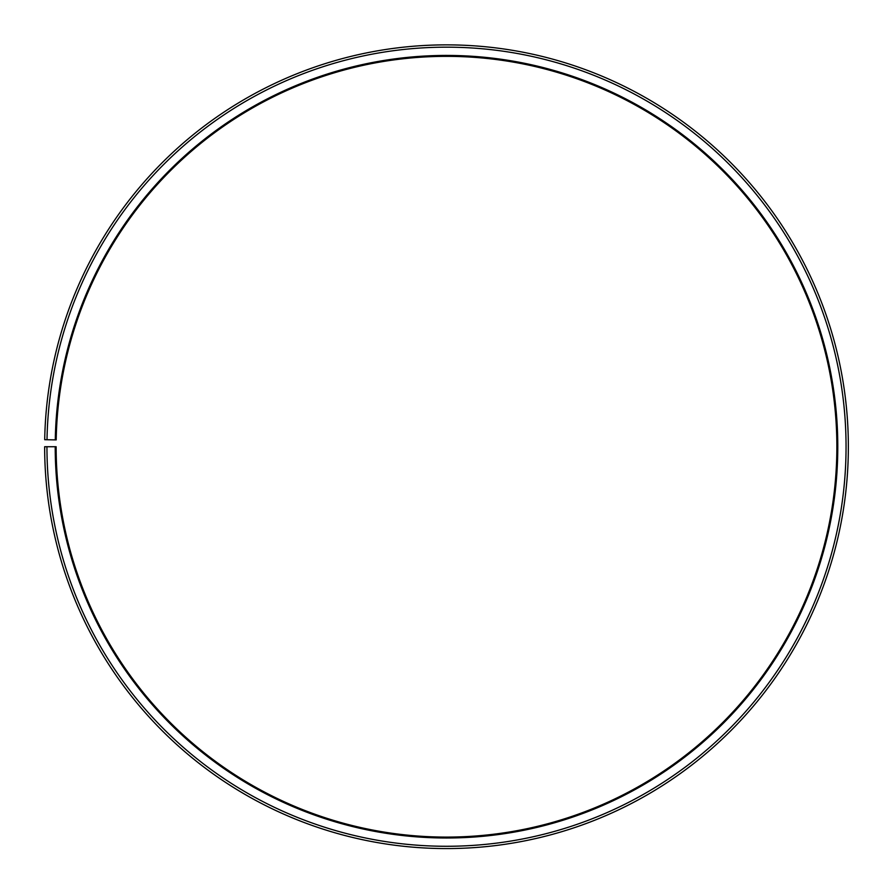 <?xml version="1.0" encoding="UTF-8"?>
<svg xmlns="http://www.w3.org/2000/svg" width="893" height="893" viewBox="0 0 893 893"><rect width="100%" height="100%" fill="white"/><g stroke="black" fill="none" stroke-linecap="round" stroke-linejoin="round"><path stroke-width="0.67" stroke-dasharray="4.46 3.35" d="M55.277 439.892A391.29 391.29 0 0 1 449.916 55.444A391.29 391.29 0 0 1 837.79 446.723A391.29 391.29 0 0 1 446.5 838.002A391.29 391.29 0 0 1 55.21 446.723L56.136 446.723A390.364 390.364 0 0 0 446.5 837.087A390.364 390.364 0 0 0 836.864 446.723A390.364 390.364 0 0 0 449.905 56.371A390.364 390.364 0 0 0 56.192 439.903L44.706 439.702A401.85 401.85 0 0 1 450.005 44.884A401.85 401.85 0 0 1 848.35 446.723A401.85 401.85 0 0 1 446.5 848.573A401.85 401.85 0 0 1 44.65 446.723L46.949 446.723A399.551 399.551 0 0 0 446.5 846.274A399.551 399.551 0 0 0 846.051 446.723A399.551 399.551 0 0 0 449.983 47.184A399.551 399.551 0 0 0 47.005 439.747M55.21 446.723L46.949 446.723"/><path stroke-width="1.34" d="M836.864 446.723A390.364 390.364 0 0 0 449.905 56.371A390.364 390.364 0 0 0 56.192 439.903L55.277 439.892A391.29 391.29 0 0 1 449.916 55.444A391.29 391.29 0 0 1 837.79 446.723A391.29 391.29 0 0 1 446.5 838.002A391.29 391.29 0 0 1 55.21 446.723L56.136 446.723A390.364 390.364 0 0 0 446.5 837.087A390.364 390.364 0 0 0 836.864 446.723M47.005 439.747L44.706 439.702A401.85 401.85 0 0 1 450.005 44.884A401.85 401.85 0 0 1 848.35 446.723A401.85 401.85 0 0 1 446.5 848.573A401.85 401.85 0 0 1 44.65 446.723L46.949 446.723A399.551 399.551 0 0 0 446.5 846.274A399.551 399.551 0 0 0 846.051 446.723A399.551 399.551 0 0 0 449.983 47.184A399.551 399.551 0 0 0 47.005 439.747L55.277 439.892M46.949 446.723L55.21 446.723"/></g></svg>
